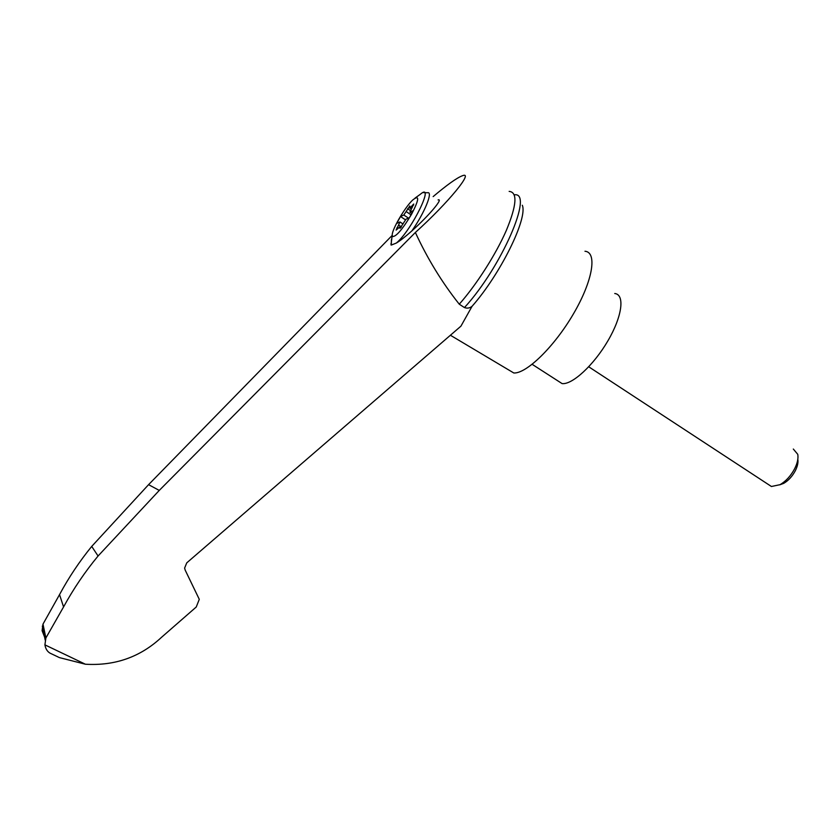 <?xml version="1.0" encoding="UTF-8"?>
<svg xmlns="http://www.w3.org/2000/svg" width="840" height="840" viewBox="0 0 840 840"><rect width="100%" height="100%" fill="white"/><g stroke="black" fill="none" stroke-linecap="round" stroke-linejoin="round"><path stroke-width="1.26" d="M415.37 232.481C427.413 258.605 442.04 282.513 459.27 304.206L464.468 307.577C467.177 308.564 469.697 308.154 472.028 306.348L460.929 326.161L186.764 562.852L184.611 568.071L185.209 570.161L199.28 599.329L196.245 607.005L161.584 637.255C140.406 657.006 115.007 666.005 85.386 664.22L59.409 657.605L49.97 653.111C47.271 651.504 45.591 648.753 44.919 644.868L45.885 637.98L63.567 606.932C73.427 588.872 84.924 571.904 98.07 556.006L159.264 490.413L415.37 232.481C448.57 202.461 474.317 170.888 462.399 175.749C456.855 177.849 447.111 184.79 433.156 196.591M392.123 235.473L148.575 484.659L91.718 546.409L98.07 556.006M459.27 304.206C476.543 284.655 495.884 254.394 506.373 230.339C516.758 205.16 517.682 192.171 509.156 191.394M411.705 214.001C402.685 229.089 396.312 236.607 392.595 236.576L392.207 235.064C392.07 229.268 404.943 207.26 412.692 200.025C419.632 194.502 419.296 199.154 411.705 214.001M401.415 226.884L398.58 225.005L399.935 221.949L396.669 223.419L400.522 216.531L403.809 215.009L409.815 206.041M401.131 227.283L400.134 226.622L400.04 228.375L405.983 219.24L409.395 217.707L413.354 210.599L409.909 212.195L413.731 204.036L409.826 208.068L409.689 205.968M400.134 226.622L396.123 230.076L398.58 225.005M408.481 218.117L403.809 215.009M405.5 219.839L400.522 216.531M438.081 199.92C443.741 198.061 429.041 215.565 411.852 230.916C405.227 236.796 400.06 240.849 396.333 243.054L391.304 245.07L390.957 243.758M507.433 369.191L513.797 372.981C526.344 373.832 554.253 346.836 573.468 313.824C592.841 280.822 597.471 252.178 584.976 251.244M472.028 306.348C500.356 274.323 527.993 218.211 522.312 205.254M91.718 546.409C79.475 561.425 68.743 577.49 59.535 594.615L42.987 624.13L42.095 630.683L44.573 637.004M59.409 657.605L49.97 653.111M42.987 624.13L45.885 637.98M59.535 594.615L63.567 606.932M464.468 307.577C501.512 267.173 534.072 191.919 514.5 194.806M556.962 380.3L562.075 383.586C572.155 384.951 593.68 365.284 607.908 340.82C622.272 316.375 625.034 294.514 614.744 293.506M793.317 449.043L797.769 454.335C798.473 458.336 797.433 463.134 794.64 468.741C790.787 475.923 785.915 481.236 780.024 484.68L771.425 486.497L768.296 484.439M797.822 459.302C798.357 462.494 797.528 466.294 795.333 470.705C792.278 476.396 788.413 480.606 783.741 483.346L779.74 484.838M411.779 213.434L409.909 212.195M403.022 223.986L399.935 221.949M44.919 644.868L85.386 664.22M391.304 245.07L391.398 239.704M415.065 198.061L420.084 194.471C435.897 180.673 411.716 230.507 396.333 243.054M423.465 192.602L427.476 192.749C433.419 191.058 424.683 212.698 411.852 230.916M148.575 484.659L159.264 490.413M412.156 207.627L411.117 206.934M413.574 205.139L412.955 204.729M397.625 228.512L396.816 227.976M411.012 214.809L406.098 211.533M410.456 210.63L407.579 208.698M391.02 244.965L392.207 235.064M513.797 372.981L450.408 335.255M45.203 640.07L42.346 626.115M532.172 364.329L562.075 383.586M771.425 486.497L588.735 366.796M783.741 483.346L780.024 484.68M409.826 208.068L411.306 209.055M400.134 226.317L401.279 227.073"/></g></svg>
